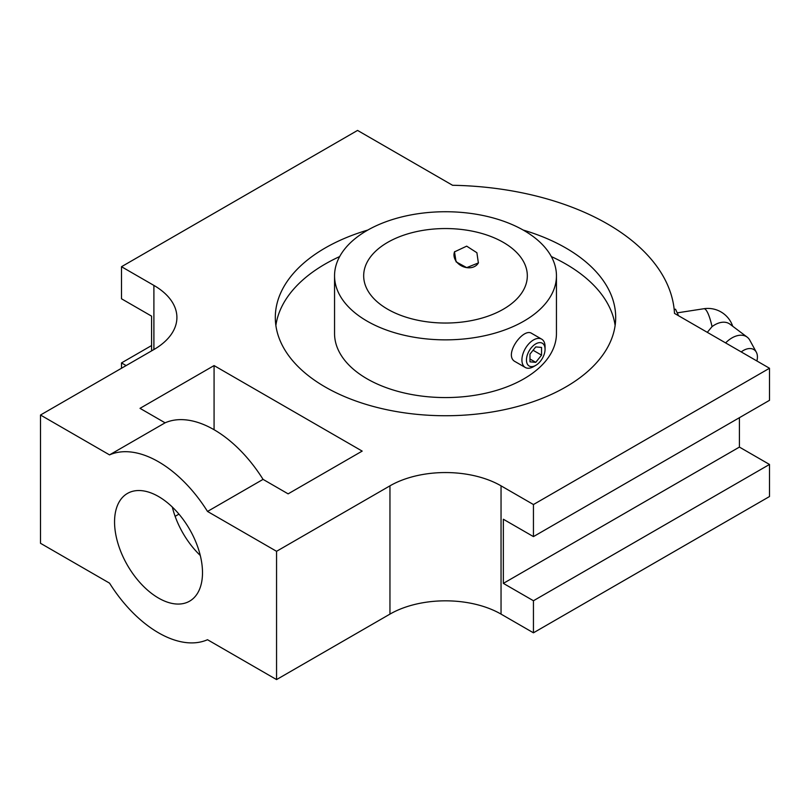 <?xml version="1.0" encoding="UTF-8"?>
<svg xmlns="http://www.w3.org/2000/svg" width="810" height="810" viewBox="0 0 810 810"><rect width="100%" height="100%" fill="white"/><g stroke="black" fill="none" stroke-linecap="round" stroke-linejoin="round"><path stroke-width="1.21" d="M556.45 275.795L556.45 333.517A110.95 64.061 180 0 1 445.5 397.568A110.95 64.061 180 0 1 334.55 333.517L334.55 275.795A110.95 64.061 180 0 1 403.046 216.614A110.95 64.061 180 0 1 523.959 230.496A110.95 64.061 180 0 1 556.45 275.795A110.95 64.061 180 0 1 445.5 339.856A110.95 64.061 180 0 1 334.55 275.795M551.337 256.567A170.191 98.263 180 0 1 565.846 264.04A170.191 98.263 180 0 1 615.124 325.498M275.876 325.498A170.191 98.263 180 0 1 339.663 256.567M503.354 242.392A81.82 47.243 180 0 1 527.32 275.795A81.82 47.243 180 0 1 445.5 323.038A81.82 47.243 180 0 1 363.68 275.795A81.82 47.243 180 0 1 414.183 232.146A81.82 47.243 180 0 1 503.354 242.392M533.486 366.677L535.754 365.371A13.152 7.594 -60 0 1 526.46 359.994A13.152 7.594 -60 0 1 535.754 343.885A13.152 7.594 -60 0 1 545.059 349.252A13.152 7.594 -60 0 1 535.754 365.371L533.486 366.677A16.362 9.447 -60 0 1 525.305 367.487A16.362 9.447 -60 0 1 525.305 348.594A16.362 9.447 -60 0 1 541.667 339.147A16.362 9.447 -60 0 1 545.059 346.639L545.059 349.252M541.546 355.144L535.754 362.343L529.973 361.827L529.973 354.112L535.754 346.913L541.546 347.429L541.546 355.144L533.071 350.254M525.305 367.487L515.342 361.736C502.828 355.681 523.108 327.26 531.704 333.396L541.667 339.147M478.477 262.693A13.152 10.378 24.9 0 1 466.681 267.624A13.152 10.378 24.9 0 1 454.633 251.606M529.973 359.002L535.754 362.343M466.681 267.624L456.081 261.833L454.501 251.869L466.681 246.149L476.898 252.73L478.366 262.946L466.681 267.624M389.954 485.838A78.55 45.35 0 0 1 501.046 485.838L533.446 504.539L769.5 368.256L674.497 313.399A229.098 132.273 0 0 0 452.567 185.277L357.554 130.42L121.5 266.713L153.9 285.414L153.9 349.545L40.5 415.024L40.5 543.287L109.542 583.149A104.733 60.466 -120 0 0 207.512 639.718L276.554 679.58L276.554 551.306L389.954 485.838L389.954 614.112L276.554 679.58M367.821 230.05A170.191 98.263 0 0 0 275.309 317.479A170.191 98.263 0 0 0 325.154 386.957A170.191 98.263 0 0 0 510.634 408.26A170.191 98.263 0 0 0 615.691 317.479A170.191 98.263 0 0 0 565.846 248.002A170.191 98.263 0 0 0 523.179 230.05M151.581 345.546L121.5 362.91L126.127 365.583M769.5 368.256L769.5 400.322L533.446 536.605L503.354 519.24L503.354 583.372L533.446 600.747L769.5 464.454L739.419 447.09L739.419 417.697M739.419 447.09L503.354 583.372M153.9 349.545A78.55 45.35 0 0 0 176.904 317.479A78.55 45.35 0 0 0 153.9 285.414M165.088 422.82L140.019 408.341L214.073 365.583L362.181 451.099L288.127 493.857L263.058 479.378A104.733 60.466 -120 0 0 165.088 422.82L109.542 454.886L40.5 415.024M263.058 479.378L207.512 511.444A104.733 60.466 -120 0 0 109.542 454.886M276.554 551.306L207.512 511.444M172.317 507.05A62.188 35.903 -120 0 0 200.283 555.488M158.527 598.074A62.188 35.903 -120 0 0 189.621 601.152A62.188 35.903 -120 0 0 189.621 529.345A62.188 35.903 -120 0 0 127.433 493.442A62.188 35.903 -120 0 0 117.906 543.277A62.188 35.903 -120 0 0 158.527 598.074M533.446 600.747L533.446 632.812L501.046 614.112A78.55 45.35 180 0 0 389.954 614.112M769.5 464.454L769.5 496.53L533.446 632.812M121.5 266.713L121.5 298.779L151.581 316.143L151.581 350.882M121.5 362.91L121.5 368.256M533.446 504.539L533.446 536.605M175.132 516.334L178.959 514.127M214.073 365.583L214.073 429.715M756.874 360.966A15.714 10.176 127 0 0 757.421 356.977A15.714 10.176 127 0 0 756.317 352.188L749.817 340.23A21.597 13.993 127 0 0 747.184 337.142A21.597 13.993 127 0 0 725.628 342.924M732.706 326.248A26.183 26.183 0 0 0 703.89 308.731A26.183 5.528 81.2 0 1 712.041 326.632A21.597 13.993 -53 0 1 729.891 324.132L747.184 337.142M712.041 326.632L707.302 332.343M674.173 309.41L675.53 309.207L678.567 315.758M756.317 352.188A15.714 10.176 127 0 0 741.211 351.925M501.046 485.838L501.046 614.112M703.89 308.731L677.231 312.863"/></g></svg>
